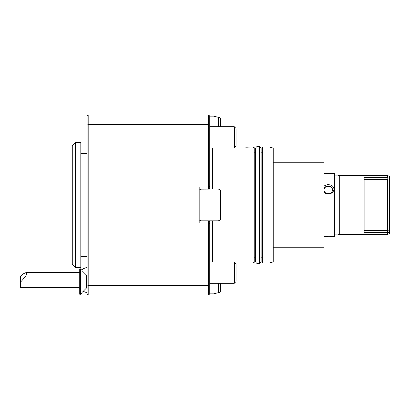 <?xml version="1.0" encoding="UTF-8"?>
<svg xmlns="http://www.w3.org/2000/svg" width="410" height="410" viewBox="0 0 410 410"><rect width="100%" height="100%" fill="white"/><g stroke="black" fill="none" stroke-linecap="round" stroke-linejoin="round"><path stroke-width="0.61" d="M212.411 262.092L212.411 220.826M212.411 189.097L212.411 147.907M87.11 284.914L87.11 125.086L88.165 124.681L88.165 294.872L87.11 293.816L87.11 284.914L88.165 285.319L208.7 285.319L209.756 284.914L209.756 293.816L213.989 293.816L220.329 292.115L220.329 283.238M88.165 115.128L88.165 124.681L208.7 124.681L208.7 115.128L88.165 115.128L87.11 116.184L87.11 125.086M88.165 294.872L208.7 294.872L208.7 222.937L209.756 223.378L209.756 284.914M209.756 189.174L209.756 188.118L209.756 189.174M211.873 126.762L211.873 116.184L209.756 116.184L208.7 115.128L209.756 116.184L209.756 125.086L208.7 124.681L208.7 187.062L209.756 186.622L209.756 188.118L208.7 189.174L208.7 187.062L199.183 187.062L199.183 222.937L208.7 222.937L208.7 220.826L209.756 221.882L209.756 223.378M209.756 125.086L209.756 186.622M208.7 294.872L209.756 293.816L208.7 294.872M199.183 220.826L201.018 220.826L199.183 219.765M213.989 262.092L213.989 189.097L199.183 189.174M209.756 220.826L209.756 221.882M201.018 220.826L218.499 220.826L220.329 219.765L220.329 190.153L218.499 189.097L213.989 189.097L213.989 147.907M252.898 146.954L252.898 263.046L254.164 262.313L254.164 147.687L252.688 146.964M254.164 257.864L255.22 257.864L255.22 152.136L254.164 152.136M241.239 146.959L246.974 147.221L252.791 146.954M241.162 146.954L235.196 146.954M252.473 146.98L251.73 147.041M250.131 147.139L242.812 147.082M242.361 147.052L241.51 146.985M80.345 268.863L79.709 268.863L79.709 294.236L80.345 294.236L80.345 268.863L86.689 275.207L86.689 287.892L80.345 294.236M20.5 282.183C25.825 276.673 27.711 273.501 26.163 272.665C24.984 272.747 23.098 273.87 20.5 276.038L20.5 287.471L78.92 287.471A12.689 12.689 0 0 0 79.709 288.461M86.689 287.892L87.11 287.892L86.689 287.892M26.163 272.665L78.92 272.665L78.92 287.471M218.499 126.762L218.499 117.393L213.989 116.184L211.949 116.184L211.949 126.762M220.329 126.762L220.329 117.885L218.499 117.393M218.499 283.238L218.499 292.607M201.018 189.174L199.183 190.235M268.965 263.046L273.198 261.913L273.198 148.087L268.965 146.954L262.625 146.954L262.625 263.046L268.965 263.046L268.965 146.954M273.198 247.291L323.946 247.291L323.946 162.708L273.198 162.708M262.625 257.864L261.144 257.864M261.144 148.353L261.144 261.647L259.32 263.471L259.32 146.529L261.144 148.353M257.044 146.529L257.044 263.471L255.22 261.647L255.22 148.353L257.044 146.529L259.32 146.529M236.191 264.04L236.191 281.296L234.243 283.238L234.243 262.092L236.191 264.04M209.756 262.092L234.243 262.092M236.191 128.704L236.191 145.96L234.243 147.907L234.243 126.762L236.191 128.704M209.756 126.762L234.243 126.762M72.309 264.209L72.309 145.791L75.481 142.618L75.481 267.382L72.309 264.209M75.481 267.382L80.765 267.382L80.765 142.618L75.481 142.618M387.383 179.626L388.019 177.889L389.5 178.242L389.5 230.005L387.383 230.374L387.383 179.626L364.126 179.626M389.5 230.005L389.5 232.009L387.383 232.572L387.383 230.374L364.126 230.374M389.5 178.242L389.5 176.618L387.383 175.393L339.808 175.393L339.808 234.607L337.835 234.074L337.835 175.926L339.808 175.393M388.019 177.889L387.383 177.427L364.126 177.427L364.126 232.572L387.383 232.572L387.383 234.607L389.5 233.382L389.5 232.009M387.383 177.427L387.383 175.393M337.835 234.074L334.519 234.074M334.099 173.281L334.099 236.719L334.519 236.298L334.519 173.702L334.099 173.281L323.946 173.281M327.631 193.617A4.228 3.664 180 0 1 323.946 189.984A4.228 3.664 180 0 1 327.995 186.324A4.228 3.664 180 0 1 332.392 189.671A4.228 3.664 180 0 1 328.723 193.617M323.946 189.071A4.372 3.787 180 0 1 328.687 186.268A4.372 3.787 180 0 1 332.546 189.943M323.946 188.907A4.372 3.787 180 0 1 328.733 186.109A4.372 3.787 180 0 1 332.546 189.861A4.372 3.787 180 0 1 328.733 193.617A4.372 3.787 180 0 1 323.946 190.819M323.946 186.068L327.129 184.797L329.174 184.787L331.136 185.315L332.725 186.34L333.704 187.718L333.991 189.21L333.689 190.64L332.884 191.936L331.603 193.033L329.886 193.786L327.882 194.002L325.858 193.587L323.946 192.428M323.946 236.503C328.984 236.221 332.336 236.293 333.991 236.719C332.218 236.288 328.871 236.216 323.946 236.503L325.576 236.355M334.099 236.719L333.791 236.688M333.689 236.672L332.459 236.514M331.382 236.401L330.639 236.344M329.532 236.288L328.543 236.268M327.503 236.268L326.406 236.303M252.898 263.046L235.196 263.046M86.689 275.207L87.11 275.207M83.297 291.284A12.689 12.689 0 0 0 87.11 292.581M87.11 267.561A12.689 12.689 0 0 0 81.493 270.011M79.709 271.676A12.689 12.689 0 0 0 78.92 272.665M262.625 152.136L261.144 152.136M257.044 263.471L259.32 263.471M209.756 283.238L234.243 283.238M209.756 147.907L234.243 147.907M87.11 153.191L80.765 153.191M87.11 256.809L80.765 256.809M387.383 234.607L339.808 234.607M337.835 175.926L334.519 175.926"/></g></svg>
